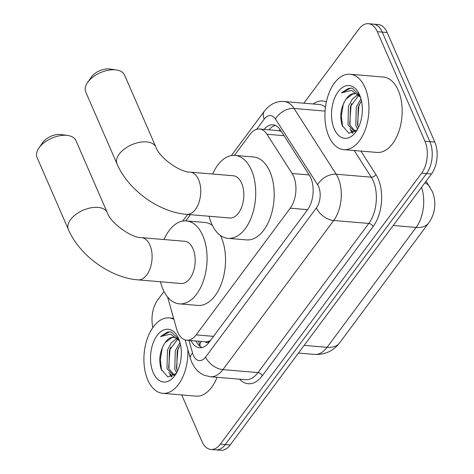 <?xml version="1.0" encoding="UTF-8"?>
<svg xmlns="http://www.w3.org/2000/svg" width="474" height="474" viewBox="0 0 474 474"><rect width="100%" height="100%" fill="white"/><g stroke="black" fill="none" stroke-linecap="round" stroke-linejoin="round"><path stroke-width="0.71" d="M167.583 296.973L176.618 328.997A22.699 13.118 -85.2 0 0 177.756 332.227A22.699 13.118 -85.2 0 0 186.715 340.225A22.699 13.118 -85.2 0 0 196.141 334.899L290.254 208.193A22.699 13.118 -85.2 0 0 292.12 173.496L266.963 134.249A22.699 13.118 -85.2 0 0 259.479 129.029A22.699 13.118 -85.2 0 0 250.053 134.355L234.44 155.371M210.012 340.806L210.201 340.551A22.699 13.118 94.8 0 1 205.171 341.778A22.699 13.118 94.8 0 1 205.147 341.778A7.566 4.373 -85.2 0 0 210.012 340.806A22.699 13.55 36.6 0 0 210.083 340.978M281.201 131.268L278.315 130.617L259.479 129.029M190.388 214.675L185.784 220.878M303.87 103.196L358.954 29.027A22.699 13.118 94.8 0 1 368.387 23.7A22.699 13.118 94.8 0 1 377.34 31.699L424.965 141.24L429.888 141.655A22.699 13.118 94.8 0 1 426.547 173.573L225.269 444.559A22.699 13.118 94.8 0 1 215.836 449.885A22.699 13.118 94.8 0 0 225.269 444.559L426.547 173.573A22.699 13.118 94.8 0 0 429.888 141.655L382.263 32.114L429.888 141.655L434.812 142.07A22.699 13.118 94.8 0 1 431.47 173.988L230.186 444.973A22.699 13.118 94.8 0 1 220.76 450.3L210.918 449.471A22.699 13.118 94.8 0 1 201.96 441.472L181.726 394.937M368.387 23.7L373.305 24.115A22.699 13.118 94.8 0 1 382.263 32.114A22.699 13.118 94.8 0 0 373.305 24.115L378.228 24.529A22.699 13.118 94.8 0 1 387.187 32.528L434.812 142.07M191.004 340.587A22.699 13.118 -85.2 0 0 199.578 347.756A22.699 13.118 -85.2 0 0 209.004 342.429L307.472 209.864A22.699 13.118 -85.2 0 0 309.338 175.167L280.407 130.03A22.699 13.118 -85.2 0 0 272.923 124.816A22.699 13.118 -85.2 0 0 264.059 129.414M202.072 347.561A22.699 13.118 94.8 0 1 195.928 341.002M152.877 327.498A22.699 13.118 94.8 0 1 157.676 300.012L164.022 291.469M424.965 141.24A22.699 13.118 94.8 0 1 421.629 173.158L220.345 444.144A22.699 13.118 94.8 0 1 210.918 449.471M268.983 129.835A22.699 13.118 94.8 0 1 275.353 125.426M187.882 349.587A37.837 21.863 94.8 0 1 162.736 393.331A37.837 21.863 94.8 0 1 147.811 380A37.837 21.863 94.8 0 1 147.201 338.916A37.837 21.863 94.8 0 1 169.094 317.93A37.837 21.863 94.8 0 1 173.881 319.292M217.068 377.292A37.837 21.863 94.8 0 1 195.963 396.134L162.736 393.331M178.793 339.064L171.268 332.001L169.864 331.759L160.514 336.57L170.569 334.093L179.48 340.93M174.136 337.358L171.908 337.636L165.177 342.637A18.919 10.932 94.8 0 1 173.656 337.298A18.919 10.932 94.8 0 1 179.551 341.144M165.177 342.637C159.815 350.861 158.47 359.701 161.142 369.169L167.837 376.954L176.239 373.453M153.244 372.688A26.485 15.304 94.8 0 1 156.93 335.74A26.485 15.304 94.8 0 1 178.283 337.903A26.485 15.304 94.8 0 1 178.585 338.572A26.485 15.304 94.8 0 1 175.137 375.177A26.485 15.304 94.8 0 1 153.244 372.688M177.714 339.094L169.372 350.375L168.969 368.837L174.426 375.236L173.448 375.254L174.314 375.325M176.843 338.436L171.339 342.743L167.417 350.209L167.014 368.671L173.448 375.254M180.44 344.456L177.187 351.033L176.784 369.495L177.466 371.136M179.954 342.465L175.232 350.867L174.835 369.329L176.595 372.831M168.91 372.357L171.304 376.919M178.449 347.875L177.869 349.563L176.464 368.517M170.634 347.217L170.053 348.905L168.649 367.86M170.581 374.093L172.038 376.664M163.015 346.032L162.238 348.242L160.307 359.594L161.575 370.301M170.273 331.806L167.263 332.161L160.514 336.57M365.021 87.566A37.837 21.863 94.8 0 1 365.638 128.655A37.837 21.863 94.8 0 1 343.745 149.636A37.837 21.863 94.8 0 1 328.82 136.305A37.837 21.863 94.8 0 1 328.209 95.221A37.837 21.863 94.8 0 1 350.102 74.234A37.837 21.863 94.8 0 1 365.021 87.566M350.102 74.234L383.336 77.037A37.837 21.863 94.8 0 1 398.255 90.368A37.837 21.863 94.8 0 1 398.865 131.458A37.837 21.863 94.8 0 1 376.978 152.438L343.745 149.636M359.802 95.369L352.277 88.306L350.873 88.063L341.523 92.874L351.578 90.398L360.495 97.235M355.144 93.662L352.917 93.941L346.186 98.942A18.919 10.932 94.8 0 1 354.665 93.603A18.919 10.932 94.8 0 1 360.566 97.448M346.186 98.942C340.824 107.165 339.479 116.006 342.151 125.474L348.852 133.259L357.248 129.757M334.253 128.993A26.485 15.304 94.8 0 1 337.938 92.045A26.485 15.304 94.8 0 1 359.292 94.208A26.485 15.304 94.8 0 1 359.594 94.877A26.485 15.304 94.8 0 1 356.152 131.482A26.485 15.304 94.8 0 1 334.253 128.993M358.723 95.398L350.381 106.68L349.978 125.142L355.441 131.541L354.457 131.559L355.328 131.63M357.852 94.741L352.348 99.048L348.426 106.514L348.029 124.976L354.457 131.559M361.449 100.761L358.196 107.337L357.799 125.8L358.48 127.441M360.963 98.77L356.241 107.171L355.844 125.634L357.603 129.135M349.919 128.661L352.312 133.224M359.458 104.179L358.877 105.868L357.473 124.822M351.643 103.522L351.062 105.21L349.658 124.164M351.589 130.397L353.047 132.969M344.029 102.337L343.247 104.547L341.316 115.899L342.584 126.605M351.281 88.111L348.277 88.466L341.523 92.874M38.904 148.012L42.678 142.597A13.622 7.584 -23.5 0 1 42.897 142.289A13.622 7.584 -23.5 0 1 61.223 134.533L67.752 135.469A21.188 11.791 156.5 0 0 39.247 147.532A21.188 11.791 156.5 0 0 38.904 148.012A21.188 11.791 156.5 0 0 37.049 157.433L68.386 229.499A21.188 11.791 -23.5 0 1 70.585 219.598A21.188 11.791 -23.5 0 1 90.747 207.855A21.188 11.791 -23.5 0 1 107.248 212.601L75.911 140.535A21.188 11.791 156.5 0 0 67.752 135.469M141.56 237.64A21.188 12.241 -85.2 0 1 149.914 245.105A21.188 12.241 -85.2 0 1 146.798 274.896A21.188 12.241 -85.2 0 1 137.999 279.867L181.08 283.499A21.188 12.241 -85.2 0 0 193.339 271.75A21.188 12.241 -85.2 0 0 192.995 248.737A21.188 12.241 -85.2 0 0 184.641 241.272L141.56 237.64C131.428 238.019 110.442 222.958 107.248 212.601M164.01 239.536A41.617 24.05 94.8 0 1 186.353 220.914A41.617 24.05 94.8 0 1 202.771 235.578A41.617 24.05 94.8 0 1 203.441 280.774A41.617 24.05 94.8 0 1 179.362 303.858A41.617 24.05 94.8 0 1 162.949 289.193A41.617 24.05 94.8 0 1 160.449 281.763M220.463 235.477A41.617 24.05 94.8 0 1 221.234 237.136A41.617 24.05 94.8 0 1 221.903 282.332A41.617 24.05 94.8 0 1 197.824 305.416L179.362 303.858M186.353 220.914L204.815 222.472A41.617 24.05 94.8 0 1 212.37 225.346M87.56 82.506L91.334 77.09A13.622 7.584 -23.5 0 1 91.553 76.782A13.622 7.584 -23.5 0 1 109.879 69.026L116.408 69.962A21.188 11.791 156.5 0 0 87.903 82.026A21.188 11.791 156.5 0 0 87.56 82.506A21.188 11.791 156.5 0 0 85.705 91.932L117.042 163.992A21.188 11.791 -23.5 0 1 119.241 154.091A21.188 11.791 -23.5 0 1 139.403 142.348A21.188 11.791 -23.5 0 1 155.905 147.1L124.567 75.034A21.188 11.791 156.5 0 0 116.408 69.962M190.216 172.139A21.188 12.241 -85.2 0 1 198.57 179.605A21.188 12.241 -85.2 0 1 195.454 209.389A21.188 12.241 -85.2 0 1 186.655 214.361L229.736 217.993A21.188 12.241 -85.2 0 0 241.995 206.243A21.188 12.241 -85.2 0 0 241.651 183.237A21.188 12.241 -85.2 0 0 233.291 175.765L190.216 172.139C180.084 172.512 159.098 157.451 155.905 147.1M212.666 174.029A41.617 24.05 94.8 0 1 235.009 155.407A41.617 24.05 94.8 0 1 251.427 170.077A41.617 24.05 94.8 0 1 252.097 215.273A41.617 24.05 94.8 0 1 228.018 238.351A41.617 24.05 94.8 0 1 211.605 223.687A41.617 24.05 94.8 0 1 209.105 216.257M235.009 155.407L253.472 156.965A41.617 24.05 94.8 0 1 269.89 171.629A41.617 24.05 94.8 0 1 270.559 216.825A41.617 24.05 94.8 0 1 246.48 239.909L228.018 238.351M269.386 129.361A22.699 13.55 36.6 0 0 269.439 129.87M201.272 341.452A22.699 10.09 164.2 0 0 200.064 346.37L198.612 341.227M280.063 129.52A22.699 14.795 147.3 0 0 279.056 130.706M213.513 336.362L196.141 334.899M284.033 135.688L266.963 134.249M309.19 174.936L292.12 173.496M307.62 209.656L290.254 208.193M426.132 181.175L432.211 191.36C434.344 196.485 435.162 201.646 434.676 206.842C434.231 212.595 432.217 217.993 428.626 223.035A26.485 15.808 -143.4 0 1 416.136 227.419A30.271 17.491 -85.2 0 0 421.546 187.349M429.971 187.165A26.485 17.265 147.3 0 0 424.929 182.798M304.16 345.386L327.078 347.318A26.485 15.808 36.6 0 0 339.568 342.933C333.352 351.021 324.998 354.854 314.511 354.422A30.271 17.491 -85.2 0 0 327.078 347.318L416.136 227.419L393.219 225.488M431.47 173.988L421.629 173.158M230.186 444.973L220.345 444.144M387.187 32.528L377.34 31.699M189.008 340.415L192.592 353.124A15.132 8.745 -85.2 0 0 193.351 355.275A15.132 8.745 -85.2 0 0 205.609 357.058L316.383 207.92A15.132 8.745 -85.2 0 0 318.611 186.638A15.132 8.745 -85.2 0 0 317.633 184.783L275.489 119.045A15.132 8.745 -85.2 0 0 264.214 119.122L256.635 129.319M325.448 107.189A30.271 17.491 -85.2 0 0 319.156 104.481L284.08 101.525A30.271 17.491 94.8 0 1 294.052 108.481L336.196 174.219A30.271 17.491 94.8 0 1 338.158 177.928A30.271 17.491 94.8 0 1 333.708 220.487L222.928 369.625A30.271 17.491 94.8 0 1 210.361 376.729L245.437 379.686A30.271 17.491 -85.2 0 0 258.004 372.582L368.784 223.444A30.271 17.491 -85.2 0 0 373.239 180.884A30.271 17.491 -85.2 0 0 371.278 177.175L354.185 150.519M360.88 151.082L375.918 174.539A34.051 19.677 94.8 0 1 373.115 226.584L262.335 375.728A3.786 2.257 36.6 0 0 258.004 372.582L222.928 369.625A15.132 9.036 -143.4 0 1 205.609 357.058M375.918 174.539A3.786 2.465 -32.7 0 1 371.278 177.175L336.196 174.219A15.132 9.865 147.3 0 0 317.633 184.783M262.335 375.728A34.051 19.677 94.8 0 1 239.53 379.188M313.249 103.984A34.051 19.677 94.8 0 1 326.349 101.957M316.383 207.92A15.132 9.036 -143.4 0 0 333.708 220.487L368.784 223.444A3.786 2.257 36.6 0 1 373.115 226.584M275.489 119.045A15.132 9.865 147.3 0 1 294.052 108.481L325.063 111.1M264.214 119.122A15.132 9.036 -143.4 0 1 264.373 111.135L231.359 155.579M192.592 353.124A15.132 6.725 164.2 0 0 190.335 358.273L185.162 339.929M205.171 341.778L186.715 340.225M428.626 223.035L339.568 342.933M314.511 354.422L298.454 353.065M190.335 358.273L191.78 362.349L194.453 367.166C197.048 370.911 200.407 373.636 204.519 375.343L210.361 376.729M284.08 101.525C276.662 100.832 270.097 104.037 264.373 111.135M187.633 214.444L182.703 221.085M169.094 317.93L173.603 318.309M137.999 279.867C110.146 277.723 79.442 255.403 68.386 229.499M186.655 214.361C158.802 212.216 128.093 189.896 117.042 163.992"/></g></svg>
